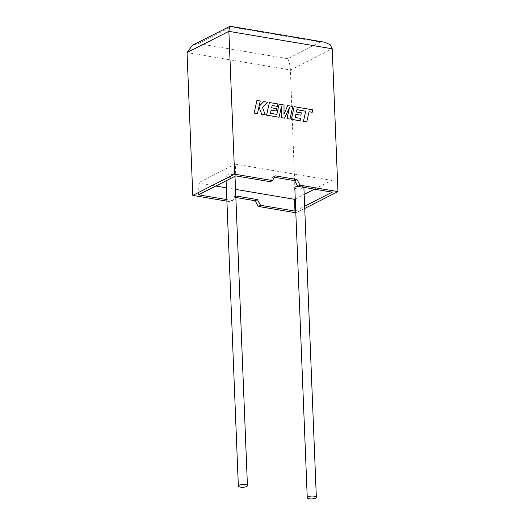 <?xml version="1.0" encoding="UTF-8"?>
<svg xmlns="http://www.w3.org/2000/svg" width="525" height="525" viewBox="0 0 525 525"><rect width="100%" height="100%" fill="white"/><g stroke="black" fill="none" stroke-linecap="round" stroke-linejoin="round"><path stroke-width="0.39" stroke-dasharray="2.62 1.97" d="M294.807 187.72A4.541 1.411 177.7 0 0 296.848 188.81A4.541 1.411 177.7 0 0 301.527 188.698A4.541 1.411 177.7 0 0 303.89 187.359A4.541 1.411 177.7 0 0 301.849 186.27A4.541 1.411 177.7 0 0 297.741 186.277M227.942 177.181A4.541 1.411 177.7 0 0 232.621 177.069A4.541 1.411 177.7 0 0 234.983 175.731A4.541 1.411 177.7 0 0 232.942 174.641A4.541 1.411 177.7 0 0 228.263 174.753A4.541 1.411 177.7 0 0 225.901 176.092A4.541 1.411 177.7 0 0 227.942 177.181M295.818 212.769L290.404 70.015L332.22 48.792M304.736 208.464L296.139 212.828M295.733 210.702L304.644 206.181M235.856 197.492L233.336 197.072L230.678 201.777L232.949 200.629L235.791 195.95M226.905 201.147L230.678 201.777M274.365 177.253L272.882 177.004L270.224 181.709M314.482 189.177L331.767 180.403L235.298 164.128L235.771 175.895M331.767 180.403L332.24 192.176M235.298 164.128L198.023 183.041L215.782 186.04M226.373 187.825L235.528 189.374M198.023 183.041L198.496 194.814M226.846 199.598L232.949 200.629M295.26 198.936L304.172 194.407M233.336 197.072L235.613 195.917M272.882 177.004L275.159 175.849M324.686 42.223L320.473 42.092L287.746 58.702C289.177 61.294 290.062 65.067 290.404 70.015L187.044 52.579M230.055 26.25L230.888 26.978L320.473 42.092M287.746 58.702L198.161 43.588L192.452 45.229M257.414 113.623L258.956 106.838M265.263 114.949L262.369 107.349L267.533 102.237L263.721 101.594M259.081 106.332L260.216 101.003L256.922 100.446M292.773 106.47L287.647 105.63M283.973 114.253L283.992 105.013L279.064 104.186M276.806 114.378L270.382 113.321L271.103 110.191M276.038 111.024L276.55 108.688L271.582 107.848L272.147 105.512M277.384 106.391L277.909 103.989L269.358 102.546M279.024 117.272L281.512 106.227M284.491 118.197L289.452 107.468M289.931 119.109L292.727 106.49M306.738 121.951L309.035 111.772M312.172 112.297L312.71 109.863L294.125 106.726M300.07 120.822L300.595 118.42L295.142 117.502L295.87 114.371M300.799 115.198L301.317 112.868L296.349 112.028L296.874 109.686M198.161 43.588L230.888 26.978M235.003 176.282L234.983 175.731M226.091 180.81L225.901 176.092"/><path stroke-width="0.79" d="M314.298 496.21A4.541 1.411 -2.3 0 1 316.339 497.3A4.541 1.411 -2.3 0 1 313.976 498.638A4.541 1.411 -2.3 0 1 309.297 498.75A4.541 1.411 -2.3 0 1 307.256 497.661A4.541 1.411 -2.3 0 1 309.619 496.322A4.541 1.411 -2.3 0 1 314.298 496.21M240.391 487.121A4.541 1.411 177.7 0 0 245.063 487.01A4.541 1.411 177.7 0 0 247.433 485.671A4.541 1.411 177.7 0 0 245.392 484.582A4.541 1.411 177.7 0 0 240.713 484.693A4.541 1.411 177.7 0 0 238.35 486.038A4.541 1.411 177.7 0 0 240.391 487.121M235.856 197.492L255.163 200.753L258.241 206.43L260.512 205.275L294.965 211.089L295.733 210.702M258.241 206.43L295.818 212.769M304.644 206.181L332.24 192.176L297.787 186.362L300.057 185.207L337.956 191.605L304.736 208.464M337.956 191.605L332.22 48.792L330.179 44.684L324.686 42.223L230.055 26.25L192.452 45.229L187.044 52.579L192.78 195.385L226.905 201.147M332.22 48.792L228.861 31.356L234.596 174.162L272.495 180.554L275.159 175.849L296.979 179.53L300.057 185.207M274.365 177.253L294.709 180.685L297.787 186.362M272.495 180.554L270.224 181.709L235.771 175.895L198.496 194.814L226.846 199.598M235.791 195.95L257.434 199.598L260.512 205.275M235.528 189.374L294.492 199.323L294.965 211.089M215.782 186.04L226.373 187.825M297.741 186.277A4.541 1.411 177.7 0 0 294.807 187.72L307.256 497.661M294.492 199.323L295.26 198.936M304.172 194.407L314.482 189.177M234.596 174.162L192.78 195.385M255.163 200.753L257.434 199.598M294.709 180.685L296.979 179.53M187.044 52.579L228.861 31.356L229.753 26.296M263.767 101.574L259.074 106.365L260.262 100.977L256.922 100.446L254.12 113.072L257.46 113.603L258.976 106.746L261.739 114.352L265.309 114.929L262.415 107.33L267.579 102.218L263.721 101.594L259.081 106.332M256.968 100.426L254.12 113.072M254.166 113.046L257.46 113.603M258.956 106.838L261.739 114.352M261.785 114.332L265.309 114.929M287.693 105.61L283.973 114.338L284.038 104.993L279.11 104.16L276.846 114.384L270.428 113.295L271.11 110.158L276.084 110.998L276.596 108.662L271.628 107.828L272.153 105.479L277.43 106.372L277.955 103.963L269.404 102.519L266.602 115.146L279.07 117.246L281.558 106.011L281.452 117.653L284.537 118.171L289.531 107.303L287.031 118.591L289.977 119.09L292.773 106.47L287.693 105.61L283.973 114.253M279.11 104.16L276.806 114.378M271.103 110.191L276.084 110.998M272.147 105.512L277.43 106.372M269.404 102.519L266.556 115.165L279.07 117.246M281.512 106.227L281.407 117.672L284.537 118.171M289.452 107.468L286.985 118.617L289.977 119.09M296.914 109.692L305.701 111.208L303.443 121.393L306.784 121.925L309.041 111.74L312.211 112.278L309.035 111.772M312.211 112.278L312.756 109.837L294.171 106.7L291.368 119.326L300.116 120.803L300.641 118.394L295.188 117.475L295.877 114.338L300.845 115.178L301.363 112.842L296.395 112.009L296.92 109.659L305.701 111.208M305.747 111.182L303.443 121.393M303.489 121.367L306.784 121.925M294.171 106.7L291.322 119.346L300.116 120.803M295.87 114.371L300.845 115.178M316.339 497.3L303.89 187.392M247.433 485.671L235.003 176.282M238.35 486.038L226.091 180.81"/></g></svg>
